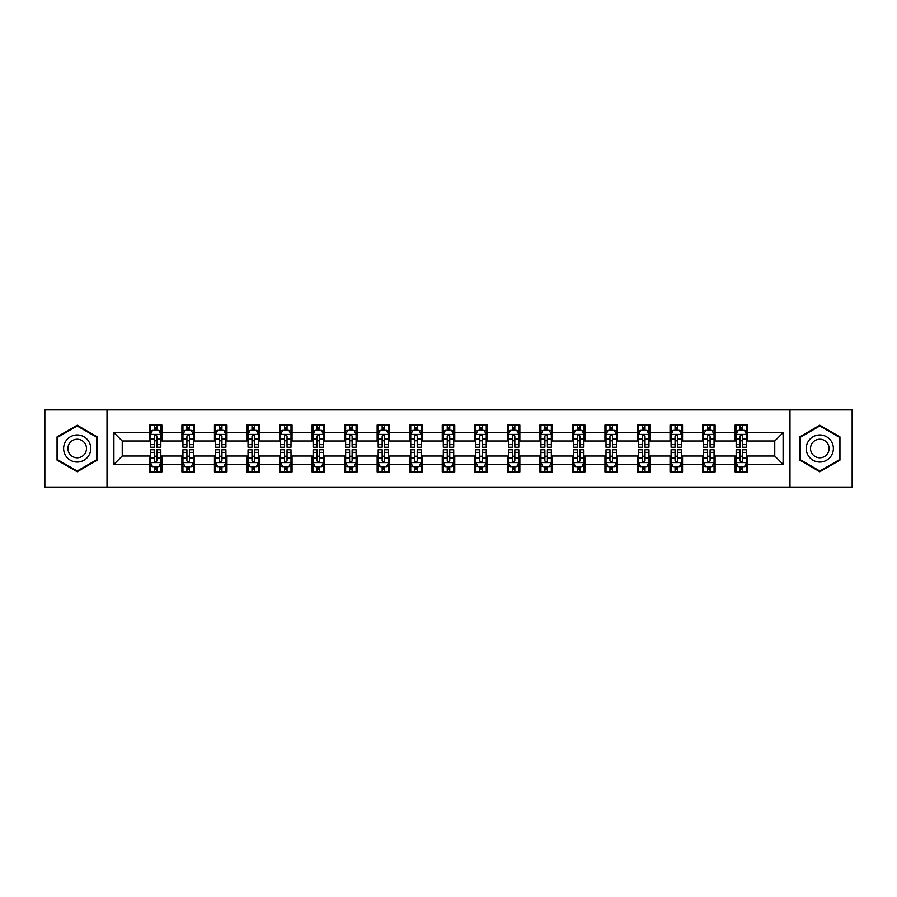 <?xml version="1.0" encoding="UTF-8"?>
<svg xmlns="http://www.w3.org/2000/svg" width="897" height="897" viewBox="0 0 897 897"><rect width="100%" height="100%" fill="white"/><g stroke="black" fill="none" stroke-linecap="round" stroke-linejoin="round"><path stroke-width="1.35" d="M789.988 487.093L852.15 487.093L852.15 409.907L789.988 409.907L789.988 487.093L107.012 487.093L107.012 409.907L44.85 409.907L44.85 487.093L107.012 487.093M789.988 409.907L107.012 409.907M747.638 432.646L747.638 425.032L735.125 425.032L735.125 432.646L715.1 432.646L715.1 425.032L702.575 425.032L702.575 432.646L682.55 432.646L682.55 425.032L670.037 425.032L670.037 432.646L650.011 432.646L650.011 425.032L637.498 425.032L637.498 432.646L617.472 432.646L617.472 425.032L604.948 425.032L604.948 432.646L584.922 432.646L584.922 425.032L572.409 425.032L572.409 432.646L552.384 432.646L552.384 425.032L539.871 425.032L539.871 432.646L519.845 432.646L519.845 425.032L507.332 425.032L507.332 432.646L487.295 432.646L487.295 425.032L474.782 425.032L474.782 432.646L454.757 432.646L454.757 425.032L442.243 425.032L442.243 432.646L422.218 432.646L422.218 425.032L409.705 425.032L409.705 432.646L389.668 432.646L389.668 425.032L377.155 425.032L377.155 432.646L357.129 432.646L357.129 425.032L344.616 425.032L344.616 432.646L324.591 432.646L324.591 425.032L312.078 425.032L312.078 432.646L292.052 432.646L292.052 425.032L279.528 425.032L279.528 432.646L259.502 432.646L259.502 425.032L246.989 425.032L246.989 432.646L226.963 432.646L226.963 425.032L214.45 425.032L214.45 432.646L194.425 432.646L194.425 425.032L181.9 425.032L181.9 432.646L161.875 432.646L161.875 425.032L149.362 425.032L149.362 432.646L113.897 432.646L113.897 464.354L122.239 456.012L149.362 456.012L149.362 471.968L161.875 471.968L161.875 456.012L181.9 456.012L181.9 471.968L194.425 471.968L194.425 456.012L214.45 456.012L214.45 471.968L226.963 471.968L226.963 456.012L246.989 456.012L246.989 471.968L259.502 471.968L259.502 456.012L279.528 456.012L279.528 471.968L292.052 471.968L292.052 456.012L312.078 456.012L312.078 471.968L324.591 471.968L324.591 456.012L344.616 456.012L344.616 471.968L357.129 471.968L357.129 456.012L377.155 456.012L377.155 471.968L389.668 471.968L389.668 456.012L409.705 456.012L409.705 471.968L422.218 471.968L422.218 456.012L442.243 456.012L442.243 471.968L454.757 471.968L454.757 456.012L474.782 456.012L474.782 471.968L487.295 471.968L487.295 456.012L507.332 456.012L507.332 471.968L519.845 471.968L519.845 456.012L539.871 456.012L539.871 471.968L552.384 471.968L552.384 456.012L572.409 456.012L572.409 471.968L584.922 471.968L584.922 456.012L604.948 456.012L604.948 471.968L617.472 471.968L617.472 456.012L637.498 456.012L637.498 471.968L650.011 471.968L650.011 456.012L670.037 456.012L670.037 471.968L682.55 471.968L682.55 456.012L702.575 456.012L702.575 471.968L715.1 471.968L715.1 456.012L735.125 456.012L735.125 471.968L747.638 471.968L747.638 456.012L774.761 456.012L774.761 440.988L747.638 440.988L747.638 432.646L783.103 432.646L783.103 464.354L747.638 464.354M735.125 464.354L715.1 464.354M702.575 464.354L682.55 464.354M670.037 464.354L650.011 464.354M637.498 464.354L617.472 464.354M604.948 464.354L584.922 464.354M572.409 464.354L552.384 464.354M539.871 464.354L519.845 464.354M507.332 464.354L487.295 464.354M474.782 464.354L454.757 464.354M442.243 464.354L422.218 464.354M409.705 464.354L389.668 464.354M377.155 464.354L357.129 464.354M344.616 464.354L324.591 464.354M312.078 464.354L292.052 464.354M279.528 464.354L259.502 464.354M246.989 464.354L226.963 464.354M214.45 464.354L194.425 464.354M181.9 464.354L161.875 464.354M149.362 464.354L113.897 464.354M735.125 432.646L735.125 440.988L715.1 440.988L715.1 432.646M702.575 432.646L702.575 440.988L682.55 440.988L682.55 432.646M670.037 432.646L670.037 440.988L650.011 440.988L650.011 432.646M637.498 432.646L637.498 440.988L617.472 440.988L617.472 432.646M604.948 432.646L604.948 440.988L584.922 440.988L584.922 432.646M572.409 432.646L572.409 440.988L552.384 440.988L552.384 432.646M539.871 432.646L539.871 440.988L519.845 440.988L519.845 432.646M507.332 432.646L507.332 440.988L487.295 440.988L487.295 432.646M474.782 432.646L474.782 440.988L454.757 440.988L454.757 432.646M442.243 432.646L442.243 440.988L422.218 440.988L422.218 432.646M409.705 432.646L409.705 440.988L389.668 440.988L389.668 432.646M377.155 432.646L377.155 440.988L357.129 440.988L357.129 432.646M344.616 432.646L344.616 440.988L324.591 440.988L324.591 432.646M312.078 432.646L312.078 440.988L292.052 440.988L292.052 432.646M279.528 432.646L279.528 440.988L259.502 440.988L259.502 432.646M246.989 432.646L246.989 440.988L226.963 440.988L226.963 432.646M214.45 432.646L214.45 440.988L194.425 440.988L194.425 432.646M181.9 432.646L181.9 440.988L161.875 440.988L161.875 432.646M149.362 432.646L149.362 440.988L122.239 440.988L113.897 432.646M122.239 440.988L122.239 456.012M783.103 464.354L774.761 456.012M774.761 440.988L783.103 432.646M149.362 430.246L150.404 430.246M154.362 430.246L156.874 430.246M160.832 430.246L161.875 430.246M149.362 440.786L150.404 440.786M154.362 440.786L156.874 440.786M160.832 440.786L161.875 440.786M149.362 456.214L150.404 456.214M154.362 456.214L156.874 456.214M160.832 456.214L161.875 456.214M149.362 466.754L150.404 466.754M154.362 466.754L156.874 466.754M160.832 466.754L161.875 466.754M181.9 456.214L182.943 456.214M186.912 456.214L189.413 456.214M193.382 456.214L194.425 456.214M181.9 466.754L182.943 466.754M186.912 466.754L189.413 466.754M193.382 466.754L194.425 466.754M181.9 430.246L182.943 430.246M186.912 430.246L189.413 430.246M193.382 430.246L194.425 430.246M181.9 440.786L182.943 440.786M186.912 440.786L189.413 440.786M193.382 440.786L194.425 440.786M214.45 456.214L215.493 456.214M219.451 456.214L221.951 456.214M225.921 456.214L226.963 456.214M214.45 466.754L215.493 466.754M219.451 466.754L221.951 466.754M225.921 466.754L226.963 466.754M214.45 430.246L215.493 430.246M219.451 430.246L221.951 430.246M225.921 430.246L226.963 430.246M214.45 440.786L215.493 440.786M219.451 440.786L221.951 440.786M225.921 440.786L226.963 440.786M246.989 456.214L248.032 456.214M251.99 456.214L254.501 456.214M258.459 456.214L259.502 456.214M246.989 466.754L248.032 466.754M251.99 466.754L254.501 466.754M258.459 466.754L259.502 466.754M246.989 430.246L248.032 430.246M251.99 430.246L254.501 430.246M258.459 430.246L259.502 430.246M246.989 440.786L248.032 440.786M251.99 440.786L254.501 440.786M258.459 440.786L259.502 440.786M279.528 456.214L280.57 456.214M284.54 456.214L287.04 456.214M290.998 456.214L292.052 456.214M279.528 466.754L280.57 466.754M284.54 466.754L287.04 466.754M290.998 466.754L292.052 466.754M279.528 430.246L280.57 430.246M284.54 430.246L287.04 430.246M290.998 430.246L292.052 430.246M279.528 440.786L280.57 440.786M284.54 440.786L287.04 440.786M290.998 440.786L292.052 440.786M312.078 456.214L313.12 456.214M317.078 456.214L319.579 456.214M323.548 456.214L324.591 456.214M312.078 466.754L313.12 466.754M317.078 466.754L319.579 466.754M323.548 466.754L324.591 466.754M312.078 430.246L313.12 430.246M317.078 430.246L319.579 430.246M323.548 430.246L324.591 430.246M312.078 440.786L313.12 440.786M317.078 440.786L319.579 440.786M323.548 440.786L324.591 440.786M344.616 456.214L345.659 456.214M349.617 456.214L352.129 456.214M356.087 456.214L357.129 456.214M344.616 466.754L345.659 466.754M349.617 466.754L352.129 466.754M356.087 466.754L357.129 466.754M344.616 430.246L345.659 430.246M349.617 430.246L352.129 430.246M356.087 430.246L357.129 430.246M344.616 440.786L345.659 440.786M349.617 440.786L352.129 440.786M356.087 440.786L357.129 440.786M377.155 456.214L378.198 456.214M382.167 456.214L384.667 456.214M388.625 456.214L389.668 456.214M377.155 466.754L378.198 466.754M382.167 466.754L384.667 466.754M388.625 466.754L389.668 466.754M377.155 430.246L378.198 430.246M382.167 430.246L384.667 430.246M388.625 430.246L389.668 430.246M377.155 440.786L378.198 440.786M382.167 440.786L384.667 440.786M388.625 440.786L389.668 440.786M409.705 456.214L410.748 456.214M414.706 456.214L417.206 456.214M421.175 456.214L422.218 456.214M409.705 466.754L410.748 466.754M414.706 466.754L417.206 466.754M421.175 466.754L422.218 466.754M409.705 430.246L410.748 430.246M414.706 430.246L417.206 430.246M421.175 430.246L422.218 430.246M409.705 440.786L410.748 440.786M414.706 440.786L417.206 440.786M421.175 440.786L422.218 440.786M442.243 456.214L443.286 456.214M447.244 456.214L449.756 456.214M453.714 456.214L454.757 456.214M442.243 466.754L443.286 466.754M447.244 466.754L449.756 466.754M453.714 466.754L454.757 466.754M442.243 430.246L443.286 430.246M447.244 430.246L449.756 430.246M453.714 430.246L454.757 430.246M442.243 440.786L443.286 440.786M447.244 440.786L449.756 440.786M453.714 440.786L454.757 440.786M474.782 456.214L475.825 456.214M479.794 456.214L482.294 456.214M486.252 456.214L487.295 456.214M474.782 466.754L475.825 466.754M479.794 466.754L482.294 466.754M486.252 466.754L487.295 466.754M474.782 430.246L475.825 430.246M479.794 430.246L482.294 430.246M486.252 430.246L487.295 430.246M474.782 440.786L475.825 440.786M479.794 440.786L482.294 440.786M486.252 440.786L487.295 440.786M507.332 456.214L508.375 456.214M512.333 456.214L514.833 456.214M518.802 456.214L519.845 456.214M507.332 466.754L508.375 466.754M512.333 466.754L514.833 466.754M518.802 466.754L519.845 466.754M507.332 430.246L508.375 430.246M512.333 430.246L514.833 430.246M518.802 430.246L519.845 430.246M507.332 440.786L508.375 440.786M512.333 440.786L514.833 440.786M518.802 440.786L519.845 440.786M539.871 456.214L540.913 456.214M544.871 456.214L547.383 456.214M551.341 456.214L552.384 456.214M539.871 466.754L540.913 466.754M544.871 466.754L547.383 466.754M551.341 466.754L552.384 466.754M539.871 430.246L540.913 430.246M544.871 430.246L547.383 430.246M551.341 430.246L552.384 430.246M539.871 440.786L540.913 440.786M544.871 440.786L547.383 440.786M551.341 440.786L552.384 440.786M572.409 456.214L573.452 456.214M577.421 456.214L579.922 456.214M583.88 456.214L584.922 456.214M572.409 466.754L573.452 466.754M577.421 466.754L579.922 466.754M583.88 466.754L584.922 466.754M572.409 430.246L573.452 430.246M577.421 430.246L579.922 430.246M583.88 430.246L584.922 430.246M572.409 440.786L573.452 440.786M577.421 440.786L579.922 440.786M583.88 440.786L584.922 440.786M604.948 456.214L606.002 456.214M609.96 456.214L612.46 456.214M616.43 456.214L617.472 456.214M604.948 466.754L606.002 466.754M609.96 466.754L612.46 466.754M616.43 466.754L617.472 466.754M604.948 430.246L606.002 430.246M609.96 430.246L612.46 430.246M616.43 430.246L617.472 430.246M604.948 440.786L606.002 440.786M609.96 440.786L612.46 440.786M616.43 440.786L617.472 440.786M637.498 456.214L638.541 456.214M642.499 456.214L645.01 456.214M648.968 456.214L650.011 456.214M637.498 466.754L638.541 466.754M642.499 466.754L645.01 466.754M648.968 466.754L650.011 466.754M637.498 430.246L638.541 430.246M642.499 430.246L645.01 430.246M648.968 430.246L650.011 430.246M637.498 440.786L638.541 440.786M642.499 440.786L645.01 440.786M648.968 440.786L650.011 440.786M670.037 456.214L671.079 456.214M675.049 456.214L677.549 456.214M681.507 456.214L682.55 456.214M670.037 466.754L671.079 466.754M675.049 466.754L677.549 466.754M681.507 466.754L682.55 466.754M670.037 430.246L671.079 430.246M675.049 430.246L677.549 430.246M681.507 430.246L682.55 430.246M670.037 440.786L671.079 440.786M675.049 440.786L677.549 440.786M681.507 440.786L682.55 440.786M702.575 456.214L703.618 456.214M707.587 456.214L710.088 456.214M714.057 456.214L715.1 456.214M702.575 466.754L703.618 466.754M707.587 466.754L710.088 466.754M714.057 466.754L715.1 466.754M702.575 430.246L703.618 430.246M707.587 430.246L710.088 430.246M714.057 430.246L715.1 430.246M702.575 440.786L703.618 440.786M707.587 440.786L710.088 440.786M714.057 440.786L715.1 440.786M735.125 456.214L736.168 456.214M740.126 456.214L742.638 456.214M746.596 456.214L747.638 456.214M735.125 466.754L736.168 466.754M740.126 466.754L742.638 466.754M746.596 466.754L747.638 466.754M735.125 430.246L736.168 430.246M740.126 430.246L742.638 430.246M746.596 430.246L747.638 430.246M735.125 440.786L736.168 440.786M740.126 440.786L742.638 440.786M746.596 440.786L747.638 440.786M77.187 471.744L97.313 460.127L97.313 436.873L77.187 425.256L57.049 436.873L57.049 460.127L77.187 471.744M839.951 436.873L819.813 425.256L799.687 436.873L799.687 460.127L819.813 471.744L839.951 460.127L839.951 436.873M156.874 427.746L154.362 427.746M160.832 444.632L156.874 444.632L156.874 447.244L160.832 447.244L160.832 434.518L158.747 430.347L152.49 430.347L150.404 434.518L150.404 447.244L154.362 447.244L154.362 444.632L150.404 444.632M150.404 434.518L150.404 425.032M160.832 434.518L160.832 425.032M154.362 430.347L154.362 425.032M156.874 425.032L156.874 430.347M156.874 444.632L156.874 436.088C156.033 434.484 155.203 434.484 154.362 436.088L154.362 444.632M154.362 469.254L156.874 469.254M150.404 452.368L154.362 452.368L154.362 449.756L150.404 449.756L150.404 462.482L152.49 466.653L158.747 466.653L160.832 462.482L160.832 449.756L156.874 449.756L156.874 452.368L160.832 452.368M160.832 462.482L160.832 471.968M150.404 462.482L150.404 471.968M156.874 466.653L156.874 471.968M154.362 471.968L154.362 466.653M154.362 452.368L154.362 460.912C155.203 462.516 156.033 462.516 156.874 460.912L156.874 452.368M88.926 455.284A13.556 13.556 0 0 0 83.959 436.761A13.556 13.556 0 0 0 65.436 441.716A13.556 13.556 0 0 0 70.403 460.239A13.556 13.556 0 0 0 88.926 455.284M85.226 453.142A9.284 9.284 0 0 0 81.829 440.461A9.284 9.284 0 0 0 69.147 443.858A9.284 9.284 0 0 0 72.545 456.539A9.284 9.284 0 0 0 85.226 453.142M57.677 459.757L57.677 437.243L77.187 425.974L96.685 437.243L96.685 459.757L77.187 471.026L57.677 459.757M819.813 434.944A13.556 13.556 0 0 0 806.257 448.5A13.556 13.556 0 0 0 819.813 462.056A13.556 13.556 0 0 0 833.38 448.5A13.556 13.556 0 0 0 819.813 434.944M819.813 439.216A9.284 9.284 0 0 0 810.529 448.5A9.284 9.284 0 0 0 819.813 457.784A9.284 9.284 0 0 0 829.097 448.5A9.284 9.284 0 0 0 819.813 439.216M839.323 459.757L819.813 471.026L800.315 459.757L800.315 437.243L819.813 425.974L839.323 437.243L839.323 459.757M189.413 427.746L186.912 427.746M193.382 444.632L189.413 444.632L189.413 447.244L193.382 447.244L193.382 434.518L191.285 430.347L185.029 430.347L182.943 434.518L182.943 447.244L186.912 447.244L186.912 444.632L182.943 444.632M182.943 434.518L182.943 425.032M193.382 434.518L193.382 425.032M186.912 430.347L186.912 425.032M189.413 425.032L189.413 430.347M189.413 444.632L189.413 436.088C188.583 434.484 187.742 434.484 186.912 436.088L186.912 444.632M221.951 427.746L219.451 427.746M225.921 444.632L221.951 444.632L221.951 447.244L225.921 447.244L225.921 434.518L223.835 430.347L217.579 430.347L215.493 434.518L215.493 447.244L219.451 447.244L219.451 444.632L215.493 444.632M215.493 434.518L215.493 425.032M225.921 434.518L225.921 425.032M219.451 430.347L219.451 425.032M221.951 425.032L221.951 430.347M221.951 444.632L221.951 436.088C221.122 434.484 220.292 434.484 219.451 436.088L219.451 444.632M186.912 469.254L189.413 469.254M182.943 452.368L186.912 452.368L186.912 449.756L182.943 449.756L182.943 462.482L185.029 466.653L191.285 466.653L193.382 462.482L193.382 449.756L189.413 449.756L189.413 452.368L193.382 452.368M193.382 462.482L193.382 471.968M182.943 462.482L182.943 471.968M189.413 466.653L189.413 471.968M186.912 471.968L186.912 466.653M186.912 452.368L186.912 460.912C187.742 462.516 188.583 462.516 189.413 460.912L189.413 452.368M219.451 469.254L221.951 469.254M215.493 452.368L219.451 452.368L219.451 449.756L215.493 449.756L215.493 462.482L217.579 466.653L223.835 466.653L225.921 462.482L225.921 449.756L221.951 449.756L221.951 452.368L225.921 452.368M225.921 462.482L225.921 471.968M215.493 462.482L215.493 471.968M221.951 466.653L221.951 471.968M219.451 471.968L219.451 466.653M219.451 452.368L219.451 460.912C220.281 462.516 221.122 462.516 221.951 460.912L221.951 452.368M254.501 427.746L251.99 427.746M258.459 444.632L254.501 444.632L254.501 447.244L258.459 447.244L258.459 434.518L256.374 430.347L250.117 430.347L248.032 434.518L248.032 447.244L251.99 447.244L251.99 444.632L248.032 444.632M248.032 434.518L248.032 425.032M258.459 434.518L258.459 425.032M251.99 430.347L251.99 425.032M254.501 425.032L254.501 430.347M254.501 444.632L254.501 436.088C253.66 434.484 252.831 434.484 251.99 436.088L251.99 444.632M287.04 427.746L284.54 427.746M290.998 444.632L287.04 444.632L287.04 447.244L290.998 447.244L290.998 434.518L288.912 430.347L282.656 430.347L280.57 434.518L280.57 447.244L284.54 447.244L284.54 444.632L280.57 444.632M280.57 434.518L280.57 425.032M290.998 434.518L290.998 425.032M284.54 430.347L284.54 425.032M287.04 425.032L287.04 430.347M287.04 444.632L287.04 436.088C286.21 434.484 285.369 434.484 284.54 436.088L284.54 444.632M319.579 427.746L317.078 427.746M323.548 444.632L319.579 444.632L319.579 447.244L323.548 447.244L323.548 434.518L321.462 430.347L315.206 430.347L313.12 434.518L313.12 447.244L317.078 447.244L317.078 444.632L313.12 444.632M313.12 434.518L313.12 425.032M323.548 434.518L323.548 425.032M317.078 430.347L317.078 425.032M319.579 425.032L319.579 430.347M319.579 444.632L319.579 436.088C318.749 434.484 317.919 434.484 317.078 436.088L317.078 444.632M251.99 469.254L254.501 469.254M248.032 452.368L251.99 452.368L251.99 449.756L248.032 449.756L248.032 462.482L250.117 466.653L256.374 466.653L258.459 462.482L258.459 449.756L254.501 449.756L254.501 452.368L258.459 452.368M258.459 462.482L258.459 471.968M248.032 462.482L248.032 471.968M254.501 466.653L254.501 471.968M251.99 471.968L251.99 466.653M251.99 452.368L251.99 460.912C252.831 462.516 253.66 462.516 254.501 460.912L254.501 452.368M284.54 469.254L287.04 469.254M280.57 452.368L284.54 452.368L284.54 449.756L280.57 449.756L280.57 462.482L282.656 466.653L288.912 466.653L290.998 462.482L290.998 449.756L287.04 449.756L287.04 452.368L290.998 452.368M290.998 462.482L290.998 471.968M280.57 462.482L280.57 471.968M287.04 466.653L287.04 471.968M284.54 471.968L284.54 466.653M284.54 452.368L284.54 460.912C285.369 462.516 286.199 462.516 287.04 460.912L287.04 452.368M317.078 469.254L319.579 469.254M313.12 452.368L317.078 452.368L317.078 449.756L313.12 449.756L313.12 462.482L315.206 466.653L321.462 466.653L323.548 462.482L323.548 449.756L319.579 449.756L319.579 452.368L323.548 452.368M323.548 462.482L323.548 471.968M313.12 462.482L313.12 471.968M319.579 466.653L319.579 471.968M317.078 471.968L317.078 466.653M317.078 452.368L317.078 460.912C317.908 462.516 318.749 462.516 319.579 460.912L319.579 452.368M349.617 469.254L352.129 469.254M345.659 452.368L349.617 452.368L349.617 449.756L345.659 449.756L345.659 462.482L347.744 466.653L354.001 466.653L356.087 462.482L356.087 449.756L352.129 449.756L352.129 452.368L356.087 452.368M356.087 462.482L356.087 471.968M345.659 462.482L345.659 471.968M352.129 466.653L352.129 471.968M349.617 471.968L349.617 466.653M349.617 452.368L349.617 460.912C350.458 462.516 351.288 462.516 352.129 460.912L352.129 452.368M382.167 469.254L384.667 469.254M378.198 452.368L382.167 452.368L382.167 449.756L378.198 449.756L378.198 462.482L380.283 466.653L386.54 466.653L388.625 462.482L388.625 449.756L384.667 449.756L384.667 452.368L388.625 452.368M388.625 462.482L388.625 471.968M378.198 462.482L378.198 471.968M384.667 466.653L384.667 471.968M382.167 471.968L382.167 466.653M382.167 452.368L382.167 460.912C382.997 462.516 383.826 462.516 384.667 460.912L384.667 452.368M414.706 469.254L417.206 469.254M410.748 452.368L414.706 452.368L414.706 449.756L410.748 449.756L410.748 462.482L412.833 466.653L419.09 466.653L421.175 462.482L421.175 449.756L417.206 449.756L417.206 452.368L421.175 452.368M421.175 462.482L421.175 471.968M410.748 462.482L410.748 471.968M417.206 466.653L417.206 471.968M414.706 471.968L414.706 466.653M414.706 452.368L414.706 460.912C415.535 462.516 416.376 462.516 417.206 460.912L417.206 452.368M447.244 469.254L449.756 469.254M443.286 452.368L447.244 452.368L447.244 449.756L443.286 449.756L443.286 462.482L445.372 466.653L451.628 466.653L453.714 462.482L453.714 449.756L449.756 449.756L449.756 452.368L453.714 452.368M453.714 462.482L453.714 471.968M443.286 462.482L443.286 471.968M449.756 466.653L449.756 471.968M447.244 471.968L447.244 466.653M447.244 452.368L447.244 460.912C448.085 462.516 448.915 462.516 449.756 460.912L449.756 452.368M479.794 469.254L482.294 469.254M475.825 452.368L479.794 452.368L479.794 449.756L475.825 449.756L475.825 462.482L477.91 466.653L484.167 466.653L486.252 462.482L486.252 449.756L482.294 449.756L482.294 452.368L486.252 452.368M486.252 462.482L486.252 471.968M475.825 462.482L475.825 471.968M482.294 466.653L482.294 471.968M479.794 471.968L479.794 466.653M479.794 452.368L479.794 460.912C480.624 462.516 481.454 462.516 482.294 460.912L482.294 452.368M512.333 469.254L514.833 469.254M508.375 452.368L512.333 452.368L512.333 449.756L508.375 449.756L508.375 462.482L510.46 466.653L516.717 466.653L518.802 462.482L518.802 449.756L514.833 449.756L514.833 452.368L518.802 452.368M518.802 462.482L518.802 471.968M508.375 462.482L508.375 471.968M514.833 466.653L514.833 471.968M512.333 471.968L512.333 466.653M512.333 452.368L512.333 460.912C513.162 462.516 514.003 462.516 514.833 460.912L514.833 452.368M544.871 469.254L547.383 469.254M540.913 452.368L544.871 452.368L544.871 449.756L540.913 449.756L540.913 462.482L542.999 466.653L549.256 466.653L551.341 462.482L551.341 449.756L547.383 449.756L547.383 452.368L551.341 452.368M551.341 462.482L551.341 471.968M540.913 462.482L540.913 471.968M547.383 466.653L547.383 471.968M544.871 471.968L544.871 466.653M544.871 452.368L544.871 460.912C545.712 462.516 546.542 462.516 547.383 460.912L547.383 452.368M577.421 469.254L579.922 469.254M573.452 452.368L577.421 452.368L577.421 449.756L573.452 449.756L573.452 462.482L575.538 466.653L581.794 466.653L583.88 462.482L583.88 449.756L579.922 449.756L579.922 452.368L583.88 452.368M583.88 462.482L583.88 471.968M573.452 462.482L573.452 471.968M579.922 466.653L579.922 471.968M577.421 471.968L577.421 466.653M577.421 452.368L577.421 460.912C578.251 462.516 579.081 462.516 579.922 460.912L579.922 452.368M609.96 469.254L612.46 469.254M606.002 452.368L609.96 452.368L609.96 449.756L606.002 449.756L606.002 462.482L608.088 466.653L614.344 466.653L616.43 462.482L616.43 449.756L612.46 449.756L612.46 452.368L616.43 452.368M616.43 462.482L616.43 471.968M606.002 462.482L606.002 471.968M612.46 466.653L612.46 471.968M609.96 471.968L609.96 466.653M609.96 452.368L609.96 460.912C610.79 462.516 611.631 462.516 612.46 460.912L612.46 452.368M642.499 469.254L645.01 469.254M638.541 452.368L642.499 452.368L642.499 449.756L638.541 449.756L638.541 462.482L640.626 466.653L646.883 466.653L648.968 462.482L648.968 449.756L645.01 449.756L645.01 452.368L648.968 452.368M648.968 462.482L648.968 471.968M638.541 462.482L638.541 471.968M645.01 466.653L645.01 471.968M642.499 471.968L642.499 466.653M642.499 452.368L642.499 460.912C643.34 462.516 644.169 462.516 645.01 460.912L645.01 452.368M675.049 469.254L677.549 469.254M671.079 452.368L675.049 452.368L675.049 449.756L671.079 449.756L671.079 462.482L673.165 466.653L679.421 466.653L681.507 462.482L681.507 449.756L677.549 449.756L677.549 452.368L681.507 452.368M681.507 462.482L681.507 471.968M671.079 462.482L671.079 471.968M677.549 466.653L677.549 471.968M675.049 471.968L675.049 466.653M675.049 452.368L675.049 460.912C675.878 462.516 676.708 462.516 677.549 460.912L677.549 452.368M352.129 427.746L349.617 427.746M356.087 444.632L352.129 444.632L352.129 447.244L356.087 447.244L356.087 434.518L354.001 430.347L347.744 430.347L345.659 434.518L345.659 447.244L349.617 447.244L349.617 444.632L345.659 444.632M345.659 434.518L345.659 425.032M356.087 434.518L356.087 425.032M349.617 430.347L349.617 425.032M352.129 425.032L352.129 430.347M352.129 444.632L352.129 436.088C351.288 434.484 350.458 434.484 349.617 436.088L349.617 444.632M384.667 427.746L382.167 427.746M388.625 444.632L384.667 444.632L384.667 447.244L388.625 447.244L388.625 434.518L386.54 430.347L380.283 430.347L378.198 434.518L378.198 447.244L382.167 447.244L382.167 444.632L378.198 444.632M378.198 434.518L378.198 425.032M388.625 434.518L388.625 425.032M382.167 430.347L382.167 425.032M384.667 425.032L384.667 430.347M384.667 444.632L384.667 436.088C383.838 434.484 382.997 434.484 382.167 436.088L382.167 444.632M417.206 427.746L414.706 427.746M421.175 444.632L417.206 444.632L417.206 447.244L421.175 447.244L421.175 434.518L419.09 430.347L412.833 430.347L410.748 434.518L410.748 447.244L414.706 447.244L414.706 444.632L410.748 444.632M410.748 434.518L410.748 425.032M421.175 434.518L421.175 425.032M414.706 430.347L414.706 425.032M417.206 425.032L417.206 430.347M417.206 444.632L417.206 436.088C416.376 434.484 415.546 434.484 414.706 436.088L414.706 444.632M449.756 427.746L447.244 427.746M453.714 444.632L449.756 444.632L449.756 447.244L453.714 447.244L453.714 434.518L451.628 430.347L445.372 430.347L443.286 434.518L443.286 447.244L447.244 447.244L447.244 444.632L443.286 444.632M443.286 434.518L443.286 425.032M453.714 434.518L453.714 425.032M447.244 430.347L447.244 425.032M449.756 425.032L449.756 430.347M449.756 444.632L449.756 436.088C448.915 434.484 448.085 434.484 447.244 436.088L447.244 444.632M482.294 427.746L479.794 427.746M486.252 444.632L482.294 444.632L482.294 447.244L486.252 447.244L486.252 434.518L484.167 430.347L477.91 430.347L475.825 434.518L475.825 447.244L479.794 447.244L479.794 444.632L475.825 444.632M475.825 434.518L475.825 425.032M486.252 434.518L486.252 425.032M479.794 430.347L479.794 425.032M482.294 425.032L482.294 430.347M482.294 444.632L482.294 436.088C481.465 434.484 480.624 434.484 479.794 436.088L479.794 444.632M514.833 427.746L512.333 427.746M518.802 444.632L514.833 444.632L514.833 447.244L518.802 447.244L518.802 434.518L516.717 430.347L510.46 430.347L508.375 434.518L508.375 447.244L512.333 447.244L512.333 444.632L508.375 444.632M508.375 434.518L508.375 425.032M518.802 434.518L518.802 425.032M512.333 430.347L512.333 425.032M514.833 425.032L514.833 430.347M514.833 444.632L514.833 436.088C514.003 434.484 513.174 434.484 512.333 436.088L512.333 444.632M547.383 427.746L544.871 427.746M551.341 444.632L547.383 444.632L547.383 447.244L551.341 447.244L551.341 434.518L549.256 430.347L542.999 430.347L540.913 434.518L540.913 447.244L544.871 447.244L544.871 444.632L540.913 444.632M540.913 434.518L540.913 425.032M551.341 434.518L551.341 425.032M544.871 430.347L544.871 425.032M547.383 425.032L547.383 430.347M547.383 444.632L547.383 436.088C546.542 434.484 545.712 434.484 544.871 436.088L544.871 444.632M579.922 427.746L577.421 427.746M583.88 444.632L579.922 444.632L579.922 447.244L583.88 447.244L583.88 434.518L581.794 430.347L575.538 430.347L573.452 434.518L573.452 447.244L577.421 447.244L577.421 444.632L573.452 444.632M573.452 434.518L573.452 425.032M583.88 434.518L583.88 425.032M577.421 430.347L577.421 425.032M579.922 425.032L579.922 430.347M579.922 444.632L579.922 436.088C579.092 434.484 578.251 434.484 577.421 436.088L577.421 444.632M612.46 427.746L609.96 427.746M616.43 444.632L612.46 444.632L612.46 447.244L616.43 447.244L616.43 434.518L614.344 430.347L608.088 430.347L606.002 434.518L606.002 447.244L609.96 447.244L609.96 444.632L606.002 444.632M606.002 434.518L606.002 425.032M616.43 434.518L616.43 425.032M609.96 430.347L609.96 425.032M612.46 425.032L612.46 430.347M612.46 444.632L612.46 436.088C611.631 434.484 610.801 434.484 609.96 436.088L609.96 444.632M645.01 427.746L642.499 427.746M648.968 444.632L645.01 444.632L645.01 447.244L648.968 447.244L648.968 434.518L646.883 430.347L640.626 430.347L638.541 434.518L638.541 447.244L642.499 447.244L642.499 444.632L638.541 444.632M638.541 434.518L638.541 425.032M648.968 434.518L648.968 425.032M642.499 430.347L642.499 425.032M645.01 425.032L645.01 430.347M645.01 444.632L645.01 436.088C644.169 434.484 643.34 434.484 642.499 436.088L642.499 444.632M677.549 427.746L675.049 427.746M681.507 444.632L677.549 444.632L677.549 447.244L681.507 447.244L681.507 434.518L679.421 430.347L673.165 430.347L671.079 434.518L671.079 447.244L675.049 447.244L675.049 444.632L671.079 444.632M671.079 434.518L671.079 425.032M681.507 434.518L681.507 425.032M675.049 430.347L675.049 425.032M677.549 425.032L677.549 430.347M677.549 444.632L677.549 436.088C676.719 434.484 675.878 434.484 675.049 436.088L675.049 444.632M710.088 427.746L707.587 427.746M714.057 444.632L710.088 444.632L710.088 447.244L714.057 447.244L714.057 434.518L711.971 430.347L705.715 430.347L703.618 434.518L703.618 447.244L707.587 447.244L707.587 444.632L703.618 444.632M703.618 434.518L703.618 425.032M714.057 434.518L714.057 425.032M707.587 430.347L707.587 425.032M710.088 425.032L710.088 430.347M710.088 444.632L710.088 436.088C709.258 434.484 708.417 434.484 707.587 436.088L707.587 444.632M707.587 469.254L710.088 469.254M703.618 452.368L707.587 452.368L707.587 449.756L703.618 449.756L703.618 462.482L705.715 466.653L711.971 466.653L714.057 462.482L714.057 449.756L710.088 449.756L710.088 452.368L714.057 452.368M714.057 462.482L714.057 471.968M703.618 462.482L703.618 471.968M710.088 466.653L710.088 471.968M707.587 471.968L707.587 466.653M707.587 452.368L707.587 460.912C708.417 462.516 709.258 462.516 710.088 460.912L710.088 452.368M742.638 427.746L740.126 427.746M746.596 444.632L742.638 444.632L742.638 447.244L746.596 447.244L746.596 434.518L744.51 430.347L738.253 430.347L736.168 434.518L736.168 447.244L740.126 447.244L740.126 444.632L736.168 444.632M736.168 434.518L736.168 425.032M746.596 434.518L746.596 425.032M740.126 430.347L740.126 425.032M742.638 425.032L742.638 430.347M742.638 444.632L742.638 436.088C741.797 434.484 740.967 434.484 740.126 436.088L740.126 444.632M740.126 469.254L742.638 469.254M736.168 452.368L740.126 452.368L740.126 449.756L736.168 449.756L736.168 462.482L738.253 466.653L744.51 466.653L746.596 462.482L746.596 449.756L742.638 449.756L742.638 452.368L746.596 452.368M746.596 462.482L746.596 471.968M736.168 462.482L736.168 471.968M742.638 466.653L742.638 471.968M740.126 471.968L740.126 466.653M740.126 452.368L740.126 460.912C740.967 462.516 741.797 462.516 742.638 460.912L742.638 452.368M160.787 434.417L150.461 434.417M150.404 430.605L152.367 430.605M158.87 430.605L160.832 430.605M154.362 439.037L150.404 439.037M160.832 439.037L156.874 439.037M156.874 429.069L154.362 429.069M150.461 462.583L160.787 462.583M160.832 466.395L158.87 466.395M152.367 466.395L150.404 466.395M156.874 457.963L160.832 457.963M150.404 457.963L154.362 457.963M154.362 467.931L156.874 467.931M193.326 434.417L182.999 434.417M182.943 430.605L184.905 430.605M191.42 430.605L193.382 430.605M186.912 439.037L182.943 439.037M193.382 439.037L189.413 439.037M189.413 429.069L186.912 429.069M225.865 434.417L215.538 434.417M215.493 430.605L217.444 430.605M223.958 430.605L225.921 430.605M219.451 439.037L215.493 439.037M225.921 439.037L221.951 439.037M221.951 429.069L219.451 429.069M182.999 462.583L193.326 462.583M193.382 466.395L191.42 466.395M184.905 466.395L182.943 466.395M189.413 457.963L193.382 457.963M182.943 457.963L186.912 457.963M186.912 467.931L189.413 467.931M215.538 462.583L225.865 462.583M225.921 466.395L223.958 466.395M217.444 466.395L215.493 466.395M221.951 457.963L225.921 457.963M215.493 457.963L219.451 457.963M219.451 467.931L221.951 467.931M258.414 434.417L248.088 434.417M248.032 430.605L249.994 430.605M256.497 430.605L258.459 430.605M251.99 439.037L248.032 439.037M258.459 439.037L254.501 439.037M254.501 429.069L251.99 429.069M290.953 434.417L280.626 434.417M280.57 430.605L282.533 430.605M289.047 430.605L290.998 430.605M284.54 439.037L280.57 439.037M290.998 439.037L287.04 439.037M287.04 429.069L284.54 429.069M323.492 434.417L313.165 434.417M313.12 430.605L315.071 430.605M321.586 430.605L323.548 430.605M317.078 439.037L313.12 439.037M323.548 439.037L319.579 439.037M319.579 429.069L317.078 429.069M248.088 462.583L258.414 462.583M258.459 466.395L256.497 466.395M249.994 466.395L248.032 466.395M254.501 457.963L258.459 457.963M248.032 457.963L251.99 457.963M251.99 467.931L254.501 467.931M280.626 462.583L290.953 462.583M290.998 466.395L289.047 466.395M282.533 466.395L280.57 466.395M287.04 457.963L290.998 457.963M280.57 457.963L284.54 457.963M284.54 467.931L287.04 467.931M313.165 462.583L323.492 462.583M323.548 466.395L321.586 466.395M315.071 466.395L313.12 466.395M319.579 457.963L323.548 457.963M313.12 457.963L317.078 457.963M317.078 467.931L319.579 467.931M345.715 462.583L356.031 462.583M356.087 466.395L354.124 466.395M347.621 466.395L345.659 466.395M352.129 457.963L356.087 457.963M345.659 457.963L349.617 457.963M349.617 467.931L352.129 467.931M378.254 462.583L388.58 462.583M388.625 466.395L386.674 466.395M380.16 466.395L378.198 466.395M384.667 457.963L388.625 457.963M378.198 457.963L382.167 457.963M382.167 467.931L384.667 467.931M410.792 462.583L421.119 462.583M421.175 466.395L419.213 466.395M412.698 466.395L410.748 466.395M417.206 457.963L421.175 457.963M410.748 457.963L414.706 457.963M414.706 467.931L417.206 467.931M443.342 462.583L453.658 462.583M453.714 466.395L451.752 466.395M445.248 466.395L443.286 466.395M449.756 457.963L453.714 457.963M443.286 457.963L447.244 457.963M447.244 467.931L449.756 467.931M475.881 462.583L486.208 462.583M486.252 466.395L484.302 466.395M477.787 466.395L475.825 466.395M482.294 457.963L486.252 457.963M475.825 457.963L479.794 457.963M479.794 467.931L482.294 467.931M508.42 462.583L518.746 462.583M518.802 466.395L516.84 466.395M510.326 466.395L508.375 466.395M514.833 457.963L518.802 457.963M508.375 457.963L512.333 457.963M512.333 467.931L514.833 467.931M540.969 462.583L551.285 462.583M551.341 466.395L549.379 466.395M542.876 466.395L540.913 466.395M547.383 457.963L551.341 457.963M540.913 457.963L544.871 457.963M544.871 467.931L547.383 467.931M573.508 462.583L583.835 462.583M583.88 466.395L581.929 466.395M575.414 466.395L573.452 466.395M579.922 457.963L583.88 457.963M573.452 457.963L577.421 457.963M577.421 467.931L579.922 467.931M606.047 462.583L616.374 462.583M616.43 466.395L614.467 466.395M607.953 466.395L606.002 466.395M612.46 457.963L616.43 457.963M606.002 457.963L609.96 457.963M609.96 467.931L612.46 467.931M638.586 462.583L648.912 462.583M648.968 466.395L647.006 466.395M640.503 466.395L638.541 466.395M645.01 457.963L648.968 457.963M638.541 457.963L642.499 457.963M642.499 467.931L645.01 467.931M671.135 462.583L681.462 462.583M681.507 466.395L679.556 466.395M673.042 466.395L671.079 466.395M677.549 457.963L681.507 457.963M671.079 457.963L675.049 457.963M675.049 467.931L677.549 467.931M356.031 434.417L345.715 434.417M345.659 430.605L347.621 430.605M354.124 430.605L356.087 430.605M349.617 439.037L345.659 439.037M356.087 439.037L352.129 439.037M352.129 429.069L349.617 429.069M388.58 434.417L378.254 434.417M378.198 430.605L380.16 430.605M386.674 430.605L388.625 430.605M382.167 439.037L378.198 439.037M388.625 439.037L384.667 439.037M384.667 429.069L382.167 429.069M421.119 434.417L410.792 434.417M410.748 430.605L412.698 430.605M419.213 430.605L421.175 430.605M414.706 439.037L410.748 439.037M421.175 439.037L417.206 439.037M417.206 429.069L414.706 429.069M453.658 434.417L443.342 434.417M443.286 430.605L445.248 430.605M451.752 430.605L453.714 430.605M447.244 439.037L443.286 439.037M453.714 439.037L449.756 439.037M449.756 429.069L447.244 429.069M486.208 434.417L475.881 434.417M475.825 430.605L477.787 430.605M484.302 430.605L486.252 430.605M479.794 439.037L475.825 439.037M486.252 439.037L482.294 439.037M482.294 429.069L479.794 429.069M518.746 434.417L508.42 434.417M508.375 430.605L510.326 430.605M516.84 430.605L518.802 430.605M512.333 439.037L508.375 439.037M518.802 439.037L514.833 439.037M514.833 429.069L512.333 429.069M551.285 434.417L540.969 434.417M540.913 430.605L542.876 430.605M549.379 430.605L551.341 430.605M544.871 439.037L540.913 439.037M551.341 439.037L547.383 439.037M547.383 429.069L544.871 429.069M583.835 434.417L573.508 434.417M573.452 430.605L575.414 430.605M581.929 430.605L583.88 430.605M577.421 439.037L573.452 439.037M583.88 439.037L579.922 439.037M579.922 429.069L577.421 429.069M616.374 434.417L606.047 434.417M606.002 430.605L607.953 430.605M614.467 430.605L616.43 430.605M609.96 439.037L606.002 439.037M616.43 439.037L612.46 439.037M612.46 429.069L609.96 429.069M648.912 434.417L638.586 434.417M638.541 430.605L640.503 430.605M647.006 430.605L648.968 430.605M642.499 439.037L638.541 439.037M648.968 439.037L645.01 439.037M645.01 429.069L642.499 429.069M681.462 434.417L671.135 434.417M671.079 430.605L673.042 430.605M679.556 430.605L681.507 430.605M675.049 439.037L671.079 439.037M681.507 439.037L677.549 439.037M677.549 429.069L675.049 429.069M714.001 434.417L703.674 434.417M703.618 430.605L705.58 430.605M712.095 430.605L714.057 430.605M707.587 439.037L703.618 439.037M714.057 439.037L710.088 439.037M710.088 429.069L707.587 429.069M703.674 462.583L714.001 462.583M714.057 466.395L712.095 466.395M705.58 466.395L703.618 466.395M710.088 457.963L714.057 457.963M703.618 457.963L707.587 457.963M707.587 467.931L710.088 467.931M746.539 434.417L736.213 434.417M736.168 430.605L738.13 430.605M744.633 430.605L746.596 430.605M740.126 439.037L736.168 439.037M746.596 439.037L742.638 439.037M742.638 429.069L740.126 429.069M736.213 462.583L746.539 462.583M746.596 466.395L744.633 466.395M738.13 466.395L736.168 466.395M742.638 457.963L746.596 457.963M736.168 457.963L740.126 457.963M740.126 467.931L742.638 467.931"/></g></svg>
